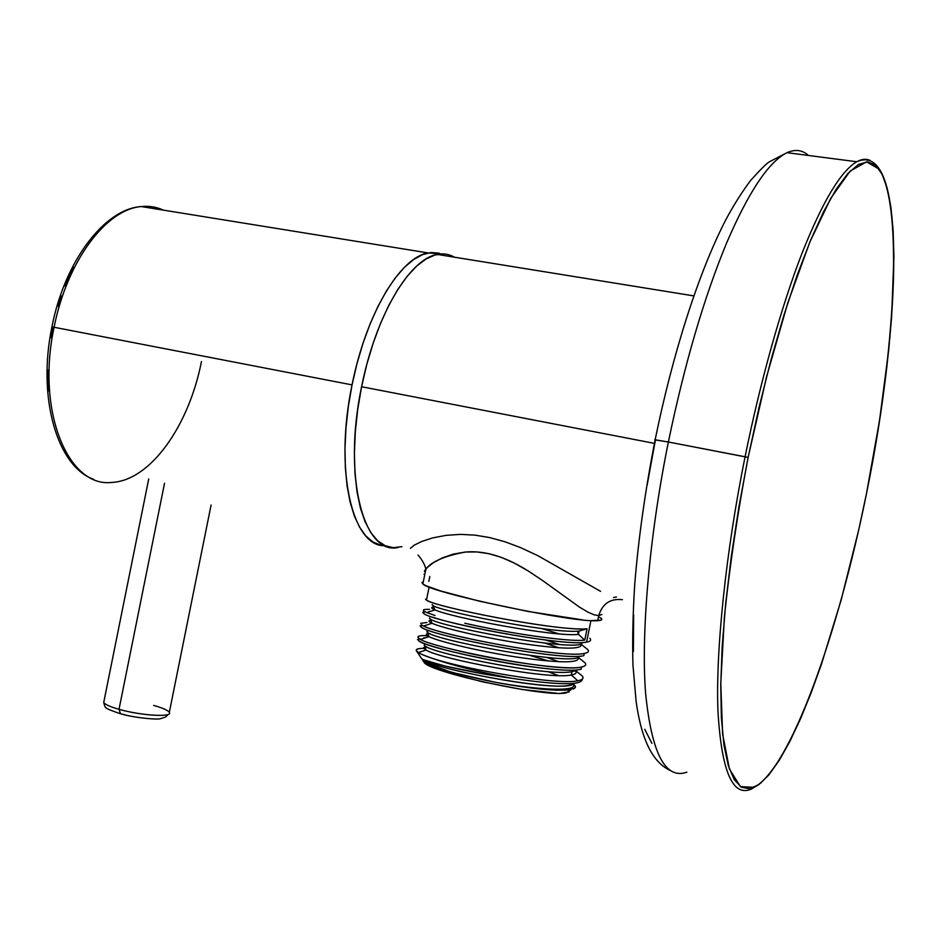 <?xml version="1.0" encoding="UTF-8"?>
<svg xmlns="http://www.w3.org/2000/svg" width="941" height="941" viewBox="0 0 941 941"><rect width="100%" height="100%" fill="white"/><g stroke="black" fill="none" stroke-linecap="round" stroke-linejoin="round"><path stroke-width="1.41" d="M398.219 547.45C364.132 555.766 342.371 477.757 361.579 386.739L654.418 443.376L361.579 386.739C375.694 315.647 409.488 258.799 437.283 254.423C443.552 253.235 449.245 254.152 454.362 257.175L452.15 256.034M444.011 253.952L435.271 254.905L426.073 258.963L416.628 266.138L407.124 276.348L397.808 289.44L388.892 305.178L380.599 323.21L373.165 343.147L366.767 364.496L361.579 386.739L357.733 409.311L355.322 431.648L354.404 453.186L354.98 473.417L357.015 491.849L360.427 508.081L365.096 521.796L370.895 532.747L377.647 540.746L385.198 545.733L393.35 547.686L401.925 546.65M654.76 439.718L668.381 442.011C649.114 536.758 640.892 635.457 645.632 693.576C651.69 753.623 665.44 779.818 686.871 772.173C665.44 779.818 651.69 753.623 645.632 693.576C640.892 635.457 649.114 536.758 668.381 442.011L655.124 439.882M651.913 743.366L644.75 729.31M633.399 651.548L633.634 614.861M647.22 484.78L655.43 439.976M668.381 442.011C684.483 364.179 703.95 297.697 726.781 242.59C748.707 191.682 768.773 161.711 786.994 152.677C795.321 149.019 802.461 149.948 808.425 155.465C802.461 149.948 795.321 149.019 786.994 152.677C768.773 161.711 748.707 191.682 726.781 242.59C703.95 297.697 684.483 364.179 668.381 442.011L748.119 457.432L766.539 376.847L787.852 302.708L809.836 242.108L830.762 198.245L850.17 171.062L866.602 161.84L879.117 169.145C903.889 207.561 894.844 353.428 866.496 493.543L866.496 493.555C838.219 633.681 790.746 767.668 754.259 787.346L740.426 786.617L729.416 769.044L722.594 733.898L720.782 683.142L724.394 616.978C729.698 565.906 737.615 512.727 748.119 457.432L745.096 456.785C760.222 381.67 781.477 306.072 801.803 253.823C822.375 201.892 840.689 171.203 856.769 161.746C840.689 171.203 822.375 201.892 801.803 253.823C781.477 306.072 760.222 381.67 745.096 456.785L668.381 442.011M869.802 160.241C865.955 158.617 861.603 159.111 856.769 161.746C861.603 159.111 865.955 158.617 869.802 160.241M761.351 782.63L751.624 788.97C732.745 797.486 721.535 771.608 717.971 711.325C715.513 652.925 725.535 553.026 745.096 456.785C725.535 553.026 715.513 652.925 717.971 711.325C721.535 771.608 732.745 797.486 751.624 788.97L750.389 788.652M748.119 457.432L738.779 507.693L731.239 556.896L725.664 603.652L722.17 646.749L720.759 685.154L721.394 718.101L723.958 744.99L728.287 765.527L734.18 779.571L741.402 787.241L749.742 788.781L758.964 784.523L768.832 774.937L779.148 760.481L789.734 741.684L800.415 719.042L811.024 693.082L821.422 664.299L841.125 600.099L858.721 529.901L866.496 493.543L879.529 420.545L888.704 349.981L891.645 316.647L893.926 256.14L893.103 229.969L890.904 207.243L887.281 188.518L882.199 174.356L875.671 165.287L867.708 161.852L858.404 164.475L847.841 173.52L836.196 189.2L823.681 211.537L810.589 240.308L797.203 275.101L783.9 315.235L771.032 359.791L758.987 407.629L748.119 457.432M164.534 483.251L119.013 709.314C110.073 706.75 104.98 704.456 103.733 702.433L104.028 700.939L103.733 702.433C104.98 704.456 110.073 706.75 119.013 709.314L164.534 483.251M211.09 505.011L169.321 712.384C173.25 717.548 141.115 715.689 119.013 709.314C141.115 715.689 173.25 717.548 169.321 712.384C167.969 710.302 162.758 707.973 153.689 705.409M168.698 714.137C163.475 718.571 167.886 716.148 160.276 718.748C157.159 719.783 134.681 717.983 120.495 713.737L119.013 709.314L120.495 713.737L125.024 714.866M439.306 253.2L431.154 252.517L422.521 254.623L413.546 259.587L404.395 267.385L395.279 277.913L386.386 291.028L377.917 306.495L370.072 324.01L363.026 343.194L356.968 363.649L352.04 384.893L348.346 406.441L345.982 427.802L344.982 448.481L345.371 468.018L347.1 485.991L350.111 502.047L354.322 515.868L359.603 527.207L365.826 535.923L372.836 541.898L380.47 545.098L385.104 545.686C352.757 547.603 333.914 471.288 352.04 384.893C366.131 313.953 400.09 257.258 428.131 252.941L441.529 253.905M51.931 326.915L54.084 327.268C67.164 260.998 106.098 209.22 141.326 206.561C149.243 205.785 156.594 206.973 163.358 210.125C156.594 206.973 149.243 205.785 141.326 206.561C106.098 209.22 67.164 260.998 54.084 327.268L352.04 384.893L54.084 327.268C35.923 411.993 68.634 487.65 111.614 482.439C68.634 487.65 35.923 411.993 54.084 327.268L51.931 326.915M201.456 361.567C188.906 425.791 150.407 480.792 111.614 482.439M48.603 390.974L48.003 370.001M50.873 337.678L52.755 327.127M57.919 306.248L61.2 295.968M64.917 285.958L73.527 267.126M421.109 626.753L420.18 626.012L421.062 626.977L421.509 624.742M421.85 627.482C432.989 636.281 563.012 661.417 583.843 655.677L584.302 653.419C564.341 658.865 440.212 635.387 423.709 625.965L432.001 623.283C428.331 621.625 428.002 620.637 431.025 620.342C428.002 620.637 428.331 621.625 432.001 623.283C442.129 627.906 482.427 637.469 520.738 643.35C562.342 649.384 582.479 649.702 581.15 644.279C582.479 649.702 562.342 649.396 520.738 643.35C482.427 637.469 442.129 627.906 432.001 623.283L430.061 618.566M429.79 611.591L429.096 611.568M432.789 617.214C463.36 627.847 567.799 646.385 586.584 642.115C590.325 641.468 591.489 640.28 590.089 638.574M425.685 599.452L426.485 600.087L429.12 587.043M427.496 600.629C438.424 607.368 546.051 629.058 580.868 628.929M584.761 640.139L587.055 628.788L584.761 640.139L578.433 634.375L577.833 632.493L579.103 631.058L587.055 628.788L579.103 631.058C552.144 634.281 427.014 608.662 432.319 604.557C427.014 608.662 552.144 634.281 579.103 631.058L578.433 634.375C555.708 637.328 450.998 617.484 435.013 609.897C431.013 608.239 430.602 607.31 433.789 607.11C430.602 607.31 431.013 608.239 435.013 609.897C450.998 617.484 555.708 637.328 578.433 634.375L584.761 640.139C567.882 642.08 506.799 632.964 464.83 623.236C496.013 630.258 526.337 635.457 555.802 638.833M582.208 642.55C583.479 654.077 425.473 624.236 429.637 617.978C425.473 624.248 583.491 654.077 582.22 642.55M579.397 656.195C578.009 667.698 423.803 638.433 426.955 631.411C423.803 638.433 578.021 667.698 579.397 656.195M575.163 670.78L571.987 671.651C547.85 677.261 421.78 651.372 424.285 644.867C421.662 651.337 547.827 677.273 571.987 671.651L571.316 674.956L571.987 671.651M428.661 630.388L427.19 631.74M559.213 644.456L545.733 640.045M541.851 628.564L558.93 633.858M544.886 643.126L559.236 647.855M578.139 657.183L578.35 657.43C580.103 663.311 559.966 663.252 517.938 657.253C479.251 651.384 438.682 641.515 429.002 636.669C425.144 634.728 425.414 633.658 429.825 633.446C425.414 633.658 425.144 634.728 429.002 636.669C438.682 641.515 479.251 651.384 517.938 657.253C559.966 663.252 580.103 663.311 578.35 657.43L585.09 662.876C586.572 664.793 585.396 666.157 581.562 666.993C567.376 670.98 495.401 660.441 452.245 649.314M546.745 657.441L559.001 661.758M575.61 670.662C577.162 672.721 575.739 674.156 571.316 674.956L571.316 674.956C575.727 674.156 577.162 672.721 575.61 670.662M420.721 623.318L426.896 622.495M581.632 660.088L585.09 662.876M427.426 632.034L429.002 636.669L420.698 639.339C416.098 636.857 417.286 635.622 424.25 635.622L428.426 635.775M530.195 655.524L548.979 661.076M574.739 670.898L576.139 671.627M578.597 673.038L582.267 675.991C584.079 678.273 582.573 679.873 577.739 680.778L571.316 674.956C550.062 680.143 439.529 658.971 426.026 650.031C422.615 648.161 422.803 647.055 426.567 646.679C422.803 647.055 422.627 648.173 426.038 650.031C439.565 658.971 550.073 680.143 571.316 674.956L571.316 674.968M434.965 615.485L426.755 612.579C421.415 610.191 422.344 609.121 429.543 609.38M587.925 649.76C589.195 651.49 587.984 652.713 584.302 653.419C588.29 652.654 589.372 651.29 587.56 649.314L587.537 649.431M497.036 676.132L512.033 678.332C558.801 685.26 582.232 685.507 582.361 679.049C582.232 685.507 558.801 685.26 512.033 678.332C464.901 671.968 422.98 661.347 421.544 658.512L416.604 651.125M425.379 637.833L423.803 637.81M419.18 640.997C427.873 647.526 501.741 664.499 548.674 668.792M573.598 683.507C568.011 694.634 427.238 668.322 422.097 658.947C426.426 667.31 551.061 691.964 570.587 684.919M424.203 659.982L445.222 666.087L482.368 673.697M547.733 671.592L558.342 675.567M522.855 686.895L495.389 682.307C541.416 690.635 579.774 691.729 572.951 684.001C579.797 691.729 541.428 690.635 495.389 682.307L454.091 672.874M449.069 671.439L426.308 663.017M425.65 662.629L422.238 659.206M571.316 674.956L577.739 680.778C559.166 685.401 467.771 670.133 432.025 658.253L424.532 655.512M419.38 653.136L416.64 651.16L416.404 649.666L418.627 648.725M582.185 675.92L582.197 675.897C584.126 678.226 582.644 679.861 577.739 680.778C559.166 685.401 467.771 670.133 432.025 658.253C452.503 665.405 479.169 672.097 512.033 678.332C479.169 672.097 452.503 665.405 432.025 658.253C423.25 655.289 418.11 652.901 416.581 651.101C415.334 649.384 417.486 648.455 423.062 648.337L425.708 648.325M573.187 683.848L575.433 686.554L574.586 688.377L565.294 690.235M557.201 690.259L555.378 690.188M422.18 659.029L422.803 660.382C430.131 666.746 454.327 674.05 495.389 682.307C531.63 688.988 556.86 691.423 571.069 689.635L566.211 692.847C546.462 697.834 427.79 672.027 423.979 662.146L431.66 666.781L447.61 672.58L482.815 681.896L522.184 689.506L556.543 693.235M569.881 690.412L571.069 689.635M573.422 688.988L575.422 687.377L574.68 685.201M589.795 638.245C591.618 640.139 590.548 641.421 586.584 642.115L590.936 620.566L586.584 642.115C564.118 647.302 430.555 621.001 423.709 613.497L422.897 612.297L424.72 611.638M581.115 669.251L581.562 666.993L581.115 669.251L580.021 669.451C555.896 675.109 424.791 649.008 418.345 640.421L418.839 638.221M587.055 628.788C559.319 631.776 433.131 606.627 426.473 600.087L426.802 598.488M421.45 624.695C428.19 632.705 561.742 659.112 584.302 653.419L583.843 655.677C562.389 661.594 427.19 634.999 421.015 626.953L420.192 625.683L421.768 624.918M424.25 635.622C418.545 635.61 416.722 636.457 418.757 638.151C424.826 646.714 560.001 673.403 581.562 666.993M560.812 693.27L569.152 691.917M422.015 582.408L422.603 583.785L425.955 585.714L440.706 590.983L479.498 601.193L528.113 611.45L582.867 619.919M591.595 620.601L601.099 620.107M601.711 618.966L599.605 617.296M410.394 548.309L414.24 545.168L421.662 541.498L432.554 537.934L446.187 535.335L460.549 534.382L474.876 535.123L489.661 537.57L504.905 541.745L520.679 547.662L537.817 555.649L600.558 591.348M601.852 614.485L598.735 615.579C602.452 603.64 610.333 598.347 622.389 599.699C610.333 598.347 602.452 603.64 598.735 615.579L594.1 614.814L587.737 612.038L579.574 607.18L542.91 580.773L528.136 570.905L514.256 563.047L501.459 557.413L489.049 553.72L476.993 551.944L465.254 552.049L453.456 554.073L442.235 557.942L433.319 562.742L427.32 567.47L424.344 571.375M424.026 574.175L424.662 575.104M600.77 618.025C602.828 619.554 601.805 620.425 597.711 620.66L598.735 615.579L597.711 620.66C575.351 623.318 429.861 592.642 422.862 583.996L421.909 582.632L423.321 581.75M424.791 570.552C430.013 562.236 443.599 556.06 465.572 552.026C483.792 550.391 503.776 556.155 525.537 569.305M429.825 576.468L428.837 581.373M693.835 295.897L437.283 254.423M670.498 770.62C649.702 761.093 640.515 732.886 636.128 701.515L632.964 665.252C632.281 640.668 632.87 613.697 634.728 584.337C638.457 538.37 645.267 490.167 655.159 439.718C672.897 352.84 698.987 271.173 726.511 218.441C734.451 203.879 742.531 191.152 750.777 180.272C760.14 169.886 766.245 163.781 769.079 161.97L786.994 152.677L856.769 161.746C907.759 138.939 901.172 324.727 866.496 493.555L864.955 501.047M148.725 478.934L103.733 702.433C104.616 706.35 105.51 708.161 106.415 707.891C106.027 708.455 110.485 710.337 119.801 713.537M93.759 479.357C57.307 466.771 37.052 397.749 51.931 326.892C64.564 261.492 104.451 208.749 141.326 206.561L428.131 252.941M422.862 612.567L423.815 613.332M425.544 599.135L426.52 599.911M432.695 605.098L435.013 609.897L426.755 612.579M582.267 675.991L575.645 670.651M581.15 644.279L587.902 649.725M417.522 639.48L418.404 640.186M422.238 659.076L422.944 660.535M424.826 645.55L426.05 650.031L418.322 652.513M574.822 685.377L573.034 683.942M422.803 660.382L423.979 662.146M423.768 613.532L424.226 611.297M418.345 640.433L418.804 638.186M422.862 583.996L425.885 569.046C424.662 564.329 422.05 559.66 418.027 555.037M616.461 596.947L613.567 597.559"/></g></svg>
